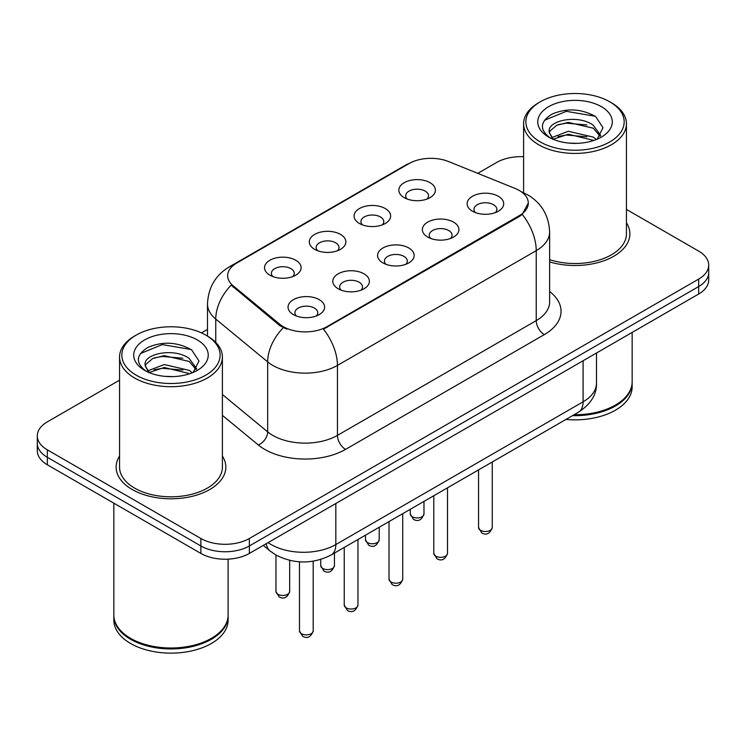 <?xml version="1.0" encoding="UTF-8"?>
<svg xmlns="http://www.w3.org/2000/svg" width="746" height="746" viewBox="0 0 746 746"><rect width="100%" height="100%" fill="white"/><g stroke="black" fill="none" stroke-linecap="round" stroke-linejoin="round"><path stroke-width="1.12" d="M359.423 223.483L359.423 223.483A18.286 10.556 180 0 1 359.423 208.554A18.286 10.556 180 0 1 385.281 208.554A18.286 10.556 180 0 1 385.281 223.483A18.286 10.556 180 0 1 359.423 223.483M382.288 224.882A11.432 6.602 0 0 0 383.78 221.618A11.432 6.602 0 0 0 380.432 216.955A11.432 6.602 0 0 0 367.983 215.519A11.432 6.602 0 0 0 360.924 221.618A11.432 6.602 0 0 0 362.425 224.882M314.653 249.332L314.653 249.332A18.286 10.556 180 0 1 314.653 234.403A18.286 10.556 180 0 1 340.512 234.403A18.286 10.556 180 0 1 340.512 249.332A18.286 10.556 180 0 1 314.653 249.332M337.518 250.731A11.432 6.602 0 0 0 339.01 247.467A11.432 6.602 0 0 0 335.663 242.795A11.432 6.602 0 0 0 323.214 241.368A11.432 6.602 0 0 0 316.155 247.467A11.432 6.602 0 0 0 317.656 250.731M269.884 275.181L269.884 275.181A18.286 10.556 180 0 1 269.884 260.251A18.286 10.556 180 0 1 295.752 260.251A18.286 10.556 180 0 1 295.752 275.181A18.286 10.556 180 0 1 269.884 275.181M292.749 276.579A11.432 6.602 0 0 0 294.25 273.316A11.432 6.602 0 0 0 290.903 268.644A11.432 6.602 0 0 0 278.445 267.217A11.432 6.602 0 0 0 271.385 273.316A11.432 6.602 0 0 0 272.887 276.579M404.192 197.634L404.192 197.634A18.286 10.556 180 0 1 404.192 182.705A18.286 10.556 180 0 1 430.05 182.705A18.286 10.556 180 0 1 430.05 197.634A18.286 10.556 180 0 1 404.192 197.634M427.048 199.042A11.432 6.602 0 0 0 428.549 195.769A11.432 6.602 0 0 0 425.201 191.107A11.432 6.602 0 0 0 412.752 189.68A11.432 6.602 0 0 0 405.693 195.769A11.432 6.602 0 0 0 407.195 199.042M427.71 237.06L427.71 237.06A18.286 10.556 180 0 1 427.71 222.131A18.286 10.556 180 0 1 453.568 222.131A18.286 10.556 180 0 1 453.568 237.06A18.286 10.556 180 0 1 427.71 237.06M450.565 238.459A11.432 6.602 0 0 0 452.067 235.195A11.432 6.602 0 0 0 448.719 230.533A11.432 6.602 0 0 0 436.261 229.097A11.432 6.602 0 0 0 429.211 235.195A11.432 6.602 0 0 0 430.703 238.459M382.94 262.909L382.94 262.909A18.286 10.556 180 0 1 382.94 247.98A18.286 10.556 180 0 1 408.799 247.98A18.286 10.556 180 0 1 408.799 262.909A18.286 10.556 180 0 1 382.94 262.909M405.796 264.308A11.432 6.602 0 0 0 407.297 261.044A11.432 6.602 0 0 0 403.95 256.372A11.432 6.602 0 0 0 391.491 254.945A11.432 6.602 0 0 0 384.442 261.044A11.432 6.602 0 0 0 385.943 264.308M338.171 288.758L338.171 288.758A18.286 10.556 180 0 1 338.171 273.829A18.286 10.556 180 0 1 364.029 273.829A18.286 10.556 180 0 1 364.029 288.758A18.286 10.556 180 0 1 338.171 288.758M361.027 290.157A11.432 6.602 0 0 0 362.528 286.884A11.432 6.602 0 0 0 359.18 282.221A11.432 6.602 0 0 0 346.731 280.794A11.432 6.602 0 0 0 339.672 286.884A11.432 6.602 0 0 0 341.174 290.157M293.402 314.598L293.402 314.598A18.286 10.556 180 0 1 293.402 299.668A18.286 10.556 180 0 1 319.26 299.668A18.286 10.556 180 0 1 319.26 314.598A18.286 10.556 180 0 1 293.402 314.598M316.267 315.996A11.432 6.602 0 0 0 317.759 312.733A11.432 6.602 0 0 0 314.411 308.07A11.432 6.602 0 0 0 301.962 306.643A11.432 6.602 0 0 0 294.903 312.733A11.432 6.602 0 0 0 296.404 315.996M472.479 211.211L472.479 211.211A18.286 10.556 180 0 1 472.479 196.282A18.286 10.556 180 0 1 498.337 196.282A18.286 10.556 180 0 1 498.337 211.211A18.286 10.556 180 0 1 472.479 211.211M495.335 212.61A11.432 6.602 0 0 0 496.836 209.346A11.432 6.602 0 0 0 493.488 204.684A11.432 6.602 0 0 0 481.03 203.257A11.432 6.602 0 0 0 473.98 209.346A11.432 6.602 0 0 0 475.472 212.61M515.141 188.458A30.856 17.811 180 0 1 519.263 190.454A30.856 17.811 180 0 1 528.299 203.052A30.856 17.811 180 0 1 519.263 215.65L326.935 326.683A30.856 17.811 180 0 1 279.843 324.305L233.256 285.886A30.856 17.811 180 0 1 227.67 275.675A30.856 17.811 180 0 1 236.715 263.077L409.088 163.551A30.856 17.811 180 0 1 448.607 161.556L515.141 188.458M119.556 456.095A54.859 31.668 0 0 0 116.124 467.117A54.859 31.668 0 0 0 132.191 489.507A54.859 31.668 0 0 0 191.974 496.379A54.859 31.668 0 0 0 225.833 467.117A54.859 31.668 0 0 0 222.401 456.095A54.859 31.668 0 0 1 225.833 467.117A54.859 31.668 0 0 1 191.974 496.379A54.859 31.668 0 0 1 132.191 489.507A54.859 31.668 0 0 1 116.124 467.117A54.859 31.668 0 0 1 119.556 456.095M528.299 203.052L522.256 214.391L519.263 216.564L323.466 329.163A39.995 23.089 60 0 1 337.444 365.409A45.711 26.39 180 0 1 272.794 365.409A45.711 26.39 180 0 1 267.674 361.885L215.762 319.074A45.711 26.39 180 0 1 207.491 303.939L207.491 336.101M119.556 380.171L47.343 421.863A34.288 19.797 0 0 0 37.3 435.86L37.3 450.789A34.288 19.797 0 0 0 47.343 464.786L200.879 553.429L200.879 545.96A34.288 19.797 0 0 0 249.36 545.96L698.657 286.567A34.288 19.797 0 0 0 708.7 272.57A34.288 19.797 0 0 1 698.657 286.567L249.36 545.96A34.288 19.797 0 0 1 200.879 545.96L47.343 457.317L200.879 545.96L200.879 538.5A34.288 19.797 0 0 0 249.36 538.5L698.657 279.097A34.288 19.797 0 0 0 708.7 265.1A34.288 19.797 0 0 0 698.657 251.104L626.444 209.412M37.3 443.32A34.288 19.797 0 0 0 47.343 457.317A34.288 19.797 0 0 1 37.3 443.32M286.772 329.163L279.843 325.657L231.176 285.14A39.995 26.753 129.5 0 0 215.762 319.074L215.762 342.414M549.625 261.911A54.859 31.668 0 0 0 629.876 233.843A54.859 31.668 0 0 0 626.444 222.821A54.859 31.668 0 0 1 629.876 233.843A54.859 31.668 0 0 1 549.625 261.911M523.599 156.725A34.288 19.797 0 0 0 496.64 162.46L477.776 173.352M207.491 329.396L201.448 332.884M37.3 435.86A34.288 19.797 0 0 0 47.343 449.857L200.879 538.5M200.879 553.429A34.288 19.797 0 0 0 249.36 553.429L698.657 294.027A34.288 19.797 0 0 0 708.7 280.03L708.7 265.1M540.272 141.936A49.143 28.367 0 0 0 609.771 141.936A49.143 28.367 0 0 0 609.771 101.81L611.384 102.743A51.427 29.691 0 0 1 626.444 123.733A51.427 29.691 0 0 1 594.702 151.168A51.427 29.691 0 0 1 538.659 144.733A51.427 29.691 0 0 1 523.599 123.733A51.427 29.691 0 0 1 538.659 102.743L540.272 101.81A49.143 28.367 0 0 0 540.272 141.936M549.625 259.664A51.427 29.691 0 0 0 626.444 233.843L626.444 123.733M574.103 414.729A57.144 32.992 0 0 0 615.422 405.069A57.144 32.992 0 0 0 632.16 381.738L632.16 332.418M573.87 414.86A56.565 32.656 0 0 0 615.021 405.302A56.565 32.656 0 0 0 615.226 405.181M572.536 415.634A57.144 32.992 0 0 0 632.16 382.67A57.144 32.992 0 0 0 632.16 382.204M565.934 419.439A57.144 32.992 0 0 0 632.16 386.876L632.16 382.67M568.778 143.083L577.488 143.335M551.695 137.618L568.331 131.268L593.284 137.105L596.315 139.53M553.224 139.213L568.331 134.233L593.835 140.444M549.187 131.352L549.298 132.583L553.457 139.418M549.233 132.154C546.454 120.656 577.982 113.821 593.284 125.253L600.707 135.502M549.354 132.872L550.063 130.951L556.749 125.253L568.331 122.381L593.284 128.209L600.129 136.276M597.192 139.166L603.029 127.697L595.644 116.572C581.479 108.692 566.988 107.844 552.161 114.054C540.001 121.561 539.237 129.459 549.867 137.73L549.998 137.814M601.369 106.659A37.263 21.513 0 0 0 548.674 106.659A37.263 21.513 0 0 0 548.674 137.087A37.263 21.513 0 0 0 601.369 137.087A37.263 21.513 0 0 0 601.369 106.659M552.851 139.437L549.298 132.583M611.384 102.743L609.771 101.81A49.143 28.367 0 0 0 540.272 101.81M544.421 120.311L566.298 111.331L595.14 116.236M558.092 124.675L566.298 123.183L586.888 124.946M558.092 136.518L566.298 135.035L586.888 136.798M136.229 375.201A49.143 28.367 0 0 0 205.728 375.201A49.143 28.367 0 0 0 205.728 335.085L207.341 336.017A51.427 29.691 0 0 1 222.401 357.008A51.427 29.691 0 0 1 190.659 384.442A51.427 29.691 0 0 1 134.616 378.008A51.427 29.691 0 0 1 119.556 357.008A51.427 29.691 0 0 1 134.616 336.017L136.229 335.085A49.143 28.367 0 0 0 136.229 375.201M119.556 357.008L119.556 467.117A51.427 29.691 0 0 0 134.616 488.108A51.427 29.691 0 0 0 190.659 494.542A51.427 29.691 0 0 0 222.401 467.117L222.401 357.008M211.183 638.455A56.565 32.656 0 0 1 210.978 638.576A56.565 32.656 0 0 1 130.979 638.576L130.578 638.343A57.144 32.992 0 0 0 211.379 638.343A57.144 32.992 0 0 0 228.117 615.012L228.117 559.146M113.84 615.478A57.144 32.992 0 0 0 113.84 615.944A57.144 32.992 0 0 0 130.578 639.275A57.144 32.992 0 0 0 192.841 646.428A57.144 32.992 0 0 0 228.117 615.944A57.144 32.992 0 0 0 228.117 615.478M113.84 615.944L113.84 620.14A57.144 32.992 0 0 0 130.578 643.472A57.144 32.992 0 0 0 192.841 650.624A57.144 32.992 0 0 0 228.117 620.14L228.117 615.944M164.735 376.357L173.445 376.609M147.652 370.883L164.288 364.542L189.251 370.37L192.272 372.795M149.181 372.487L164.288 367.498L189.792 373.709M145.144 364.626L145.256 365.857L149.414 372.692M145.19 365.428C142.411 353.921 173.939 347.095 189.251 358.528L196.664 368.776M145.311 366.137L146.02 364.225L152.716 358.528L164.288 355.646L189.251 361.484L196.086 369.54M193.149 372.431L198.986 360.971L191.601 349.846C177.445 341.957 162.945 341.118 148.118 347.319C135.959 354.835 135.194 362.724 145.824 371.004L145.955 371.088M197.326 339.934A37.263 21.513 0 0 0 144.631 339.934A37.263 21.513 0 0 0 144.631 370.352A37.263 21.513 0 0 0 197.326 370.352A37.263 21.513 0 0 0 197.326 339.934M148.808 372.702L145.256 365.857M113.84 503.177L113.84 615.012A57.144 32.992 0 0 0 130.578 638.343L130.979 638.576M207.341 336.017L205.728 335.085A49.143 28.367 0 0 0 136.229 335.085M140.379 353.585L162.255 344.605L191.097 349.51M154.049 357.94L162.255 356.457L182.845 358.22M154.049 369.792L162.255 368.3L182.845 370.072M326.935 326.683L326.935 327.606M279.843 324.305L279.843 325.657M233.256 285.886L233.256 287.238M519.263 215.65L519.263 216.564M549.625 291.5A57.144 32.992 180 0 1 544.31 334.618L345.529 449.39A11.432 6.602 60 0 1 337.444 435.394L536.234 320.621A45.711 26.39 0 0 0 549.625 301.962L549.625 231.978A45.711 26.39 180 0 1 536.234 250.637A39.995 23.089 -120 0 0 522.256 214.391M345.529 449.39A57.144 32.992 180 0 1 264.718 449.39A57.144 32.992 180 0 1 258.312 444.98L222.401 415.373M283.256 327.774A39.995 26.753 129.5 0 0 267.674 361.885L267.674 431.869A45.711 26.39 0 0 0 272.794 435.394A45.711 26.39 0 0 0 337.444 435.394L337.444 365.409L536.234 250.637L536.234 320.621A11.432 6.602 60 0 0 544.31 334.618M549.625 231.978C548.851 215.538 541.624 203.21 527.954 195.004L522.181 192.188A39.995 18.734 112 0 0 521.64 191.992M233.311 265.408A39.995 23.089 -120 0 0 229.162 266.965C215.491 275.181 208.265 287.499 207.491 303.939M229.162 266.965L405.721 165.034A39.995 23.089 60 0 1 408.752 163.747M249.36 538.5L249.36 553.429M698.657 279.097L698.657 294.027M47.343 449.857L47.343 464.786M222.401 394.541L267.674 431.869A11.432 7.646 -50.5 0 1 258.312 444.98M268.112 542.603A45.711 26.39 0 0 0 271.18 544.561A45.711 26.39 0 0 0 335.831 544.561L583.102 401.805A45.711 26.39 0 0 0 596.492 383.136C596.828 394.485 590.785 404.192 578.364 412.268L331.093 555.024A22.856 13.195 60 0 0 335.831 544.561L335.831 503.503M583.102 360.747L583.102 401.805A22.856 13.195 60 0 1 578.364 412.268M266.257 543.675A22.856 15.284 129.5 0 0 270.238 551.107L263.301 545.382M492.257 527.534C490.001 533.707 486.495 535.507 481.739 532.952L478.55 527.534A6.854 3.963 0 0 0 480.555 530.331A6.854 3.963 0 0 0 488.033 531.189A6.854 3.963 0 0 0 492.257 527.534L492.257 461.979M412.277 516.754A6.854 3.963 0 0 0 419.746 517.621A6.854 3.963 0 0 0 423.98 513.957C421.723 520.13 418.217 521.93 413.452 519.375L410.263 513.957A6.854 3.963 0 0 0 412.277 516.754M447.497 553.383C445.231 559.547 441.725 561.356 436.97 558.801L433.78 553.383A6.854 3.963 0 0 0 435.785 556.18A6.854 3.963 0 0 0 443.264 557.038A6.854 3.963 0 0 0 447.497 553.383L447.497 487.819M402.728 579.232C400.471 585.396 396.956 587.205 392.2 584.64L389.011 579.232A6.854 3.963 0 0 0 391.016 582.029A6.854 3.963 0 0 0 398.495 582.887A6.854 3.963 0 0 0 402.728 579.232L402.728 513.668M357.959 605.071C355.702 611.244 352.196 613.044 347.44 610.489L344.242 605.071A6.854 3.963 0 0 0 346.256 607.878A6.854 3.963 0 0 0 353.725 608.736A6.854 3.963 0 0 0 357.959 605.071L357.959 539.517M313.189 630.92C310.933 637.093 307.427 638.893 302.671 636.338L299.472 630.92A6.854 3.963 0 0 0 301.487 633.718A6.854 3.963 0 0 0 308.956 634.576A6.854 3.963 0 0 0 313.189 630.92L313.189 561.188M367.508 542.603A6.854 3.963 0 0 0 374.977 543.461A6.854 3.963 0 0 0 379.21 539.806C376.954 545.969 373.448 547.778 368.692 545.223L365.493 539.806A6.854 3.963 0 0 0 367.508 542.603M322.738 568.452A6.854 3.963 0 0 0 330.208 569.31A6.854 3.963 0 0 0 334.441 565.654C332.184 571.818 328.678 573.627 323.923 571.063L320.733 565.654A6.854 3.963 0 0 0 322.738 568.452M277.969 594.301A6.854 3.963 0 0 0 285.438 595.159A6.854 3.963 0 0 0 289.672 591.503C287.415 597.667 283.909 599.467 279.153 596.912L275.964 591.503A6.854 3.963 0 0 0 277.969 594.301M405.721 165.034L413.06 161.621M522.181 192.188L521.575 191.946M331.093 555.024C312.705 564.265 294.306 564.265 275.917 555.024L270.238 551.107M596.492 383.136L596.492 353.017M478.55 527.534L478.55 469.896M423.98 513.957L423.98 501.396M410.263 513.957L410.263 509.313M433.78 553.383L433.78 495.745M389.011 579.232L389.011 521.585M344.242 605.071L344.242 547.433M299.472 630.92L299.472 561.822M379.21 539.806L379.21 527.245M365.493 539.806L365.493 535.162M334.441 565.654L334.441 553.094M320.733 565.654L320.733 559.463M289.672 591.503L289.672 560.377M275.964 591.503L275.964 555.052M523.599 192.794L523.599 123.733"/></g></svg>
